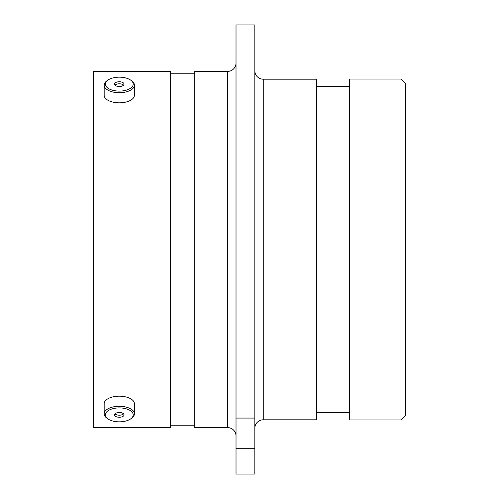 <?xml version="1.0" encoding="UTF-8"?>
<svg xmlns="http://www.w3.org/2000/svg" width="499" height="499" viewBox="0 0 499 499"><rect width="100%" height="100%" fill="white"/><g stroke="black" fill="none" stroke-linecap="round" stroke-linejoin="round"><path stroke-width="0.75" d="M254.821 428.254A8.439 8.439 0 0 1 263.26 419.815L316.609 419.815L316.609 79.185L263.26 79.185L263.26 419.815M254.821 70.746A8.439 8.439 0 0 0 263.26 79.185M236.021 62.961A8.439 8.439 0 0 1 227.581 71.401L194.766 71.401L194.766 427.599L227.581 427.599L227.581 71.401M236.021 436.039A8.439 8.439 0 0 0 227.581 427.599M400.996 79.042L405.681 83.732L405.681 415.268L400.996 419.958L400.996 79.042L349.425 79.042L349.425 419.958L400.996 419.958M236.021 24.95L254.821 24.95L254.821 418.081L236.021 418.081L236.021 24.95M349.425 86.358L316.609 86.358M349.425 412.642L316.609 412.642M194.766 73.228L170.39 73.228M194.766 425.772L170.39 425.772M170.39 427.599L170.39 71.401L93.319 71.401L93.319 427.599L170.39 427.599M236.021 448.302L254.821 448.302L254.821 474.05L236.021 474.05L236.021 418.081M254.821 448.302L254.821 418.081M126.253 78.094A13.935 6.967 0 0 0 107.915 80.102A13.935 6.967 0 0 0 112.325 90.157A13.935 6.967 0 0 0 129.584 88.816A13.935 6.967 0 0 0 130.663 80.102A13.935 6.967 0 0 0 126.253 78.094M130.663 80.102L131.636 80.788A15.12 7.56 180 0 1 134.412 85.154A15.12 7.56 180 0 1 111.726 91.704A15.12 7.56 180 0 1 104.166 85.154A15.12 7.56 180 0 1 106.942 80.788L107.915 80.102M123.415 85.317A4.765 2.383 0 0 0 124.051 84.125A4.765 2.383 0 0 0 120.521 81.824A4.765 2.383 0 0 0 115.163 82.934A4.765 2.383 0 0 0 114.527 84.125A4.765 2.383 0 0 0 118.057 86.427A4.765 2.383 0 0 0 123.415 85.317M123.584 85.154A4.765 2.383 0 0 0 119.467 83.807A4.765 2.383 0 0 0 115.163 84.998A4.765 2.383 0 0 0 114.995 85.154M104.166 85.154L104.166 95.259A15.12 7.56 0 0 0 111.726 101.808A15.12 7.56 0 0 0 134.412 95.259L134.412 85.154M126.253 408.843A13.935 6.967 180 0 0 108.994 410.184A13.935 6.967 180 0 0 107.915 418.898A13.935 6.967 180 0 0 112.325 420.906A13.935 6.967 180 0 0 130.663 418.898A13.935 6.967 180 0 0 126.253 408.843M107.915 418.898L106.942 418.212A15.12 7.56 0 0 1 104.166 413.846A15.12 7.56 0 0 1 126.852 407.296A15.12 7.56 0 0 1 134.412 413.846A15.12 7.56 0 0 1 131.636 418.212L130.663 418.898M123.415 416.066A4.765 2.383 180 0 0 124.051 414.875A4.765 2.383 180 0 0 120.521 412.573A4.765 2.383 180 0 0 115.163 413.683A4.765 2.383 180 0 0 114.527 414.875A4.765 2.383 180 0 0 118.057 417.176A4.765 2.383 180 0 0 123.415 416.066M114.995 413.846A4.765 2.383 180 0 0 119.111 415.193A4.765 2.383 180 0 0 123.415 414.002A4.765 2.383 180 0 0 123.584 413.846M134.412 413.846L134.412 403.741A15.12 7.56 180 0 0 126.852 397.192A15.12 7.56 180 0 0 104.166 403.741L104.166 413.846"/></g></svg>
